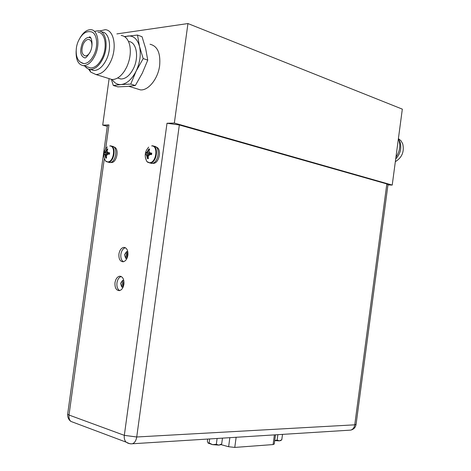 <?xml version="1.0" encoding="UTF-8"?>
<svg xmlns="http://www.w3.org/2000/svg" width="471" height="471" viewBox="0 0 471 471"><rect width="100%" height="100%" fill="white"/><g stroke="black" fill="none" stroke-linecap="round" stroke-linejoin="round"><path stroke-width="0.71" d="M387.951 184.92L392.225 185.074L402.328 109.137L187.947 23.55L116.867 33.906M395.928 157.208C399.708 151.597 400.691 145.827 398.878 139.905L398.395 138.704M395.693 158.974C400.344 153.952 401.798 148.33 400.05 142.107L398.707 139.451M395.334 161.688C402.016 157.561 404.483 151.621 402.729 143.867L400.986 140.752L398.407 138.615M105.657 148.854L108.954 124.939L107.459 125.168L107.4 125.563M107.3 126.322L102.707 125.115L108.954 124.939M349.129 430.211L350.683 430.117C352.909 429.422 354.263 427.662 354.751 424.824L356.082 424.294L387.992 184.603L386.826 183.92L179.339 124.962L167.005 123.261L174.352 123.049L187.947 23.55M392.225 185.074L174.352 123.049M119.681 290.583C117.514 289.253 116.608 286.68 116.955 282.865C117.573 279.38 118.992 277.26 121.224 276.501M123.449 261.735C121.394 260.41 120.535 257.914 120.882 254.24C121.536 250.625 123.025 248.452 125.357 247.717M109.089 78.781L102.707 125.115M136.531 88.683L140.435 89.89C148.389 90.726 158.044 78.745 159.645 65.587C160.682 53.123 157.473 46.011 150.013 44.245M123.902 284.219C123.231 287.911 121.712 290.054 119.357 290.648C116.172 290.419 114.718 287.752 114.995 282.659C115.672 278.95 117.202 276.807 119.587 276.224C122.737 276.471 124.173 279.138 123.902 284.219M127.882 255.205C127.17 259.026 125.586 261.222 123.137 261.788C120.04 261.517 118.639 258.915 118.933 253.981C119.646 250.142 121.241 247.946 123.72 247.393C126.776 247.681 128.165 250.289 127.882 255.205M152.41 163.307L153.146 163.378C159.31 163.731 162.171 148.365 156.166 147.14M110.591 162.46L111.321 162.542C116.955 162.884 119.569 148.012 114.029 147.105M111.403 79.469L113.299 85.481L117.862 86.87L127.294 86.446L135.336 85.516L142.307 73.158L147.753 60.135L145.669 48.643L142.036 36.726L137.491 35.06L124.444 36.561M147.753 60.135L143.184 58.563L139.516 46.458L137.491 35.06M135.336 85.516L130.755 84.085L136.131 71.133L143.184 58.563M113.299 85.481L121.124 84.544L130.755 84.085M112.198 79.528C114.453 83.084 117.426 84.756 121.124 84.544C126.893 83.791 131.892 79.316 136.131 71.133C140.046 62.596 141.176 54.371 139.516 46.458C137.438 38.981 133.529 35.502 127.8 36.02L124.886 36.856M128.671 41.53C136.484 41.766 139.286 57.174 133.423 68.613C129.837 75.495 125.645 78.957 120.864 79.004L117.762 78.027M99.687 31.004L105.145 29.697C114.176 29.879 117.332 48.254 110.461 61.984C106.269 70.214 101.412 74.394 95.896 74.512L111.998 79.522C116.496 79.57 120.706 76.667 124.632 70.803L126.593 67.282C129.955 59.935 131.038 52.77 129.849 45.787C128.448 39.499 125.545 36.055 121.147 35.449M111.998 79.522L108.377 78.398M95.896 74.512L90.685 72.092L88.566 69.06M95.171 31.227L98.374 30.75C106.122 30.874 108.813 46.706 102.925 58.569C99.322 65.699 95.154 69.319 90.414 69.431L93.835 70.503C98.574 70.403 102.749 66.8 106.352 59.699C112.233 47.883 109.531 32.099 101.777 31.963M93.835 70.503L90.597 69.437M90.414 69.431C88.242 69.302 86.434 68.207 84.992 66.152M98.027 32.234C105.186 32.346 107.665 46.959 102.236 57.909C98.91 64.503 95.06 67.848 90.673 67.948L87.841 67.053M89.502 37.003L89.184 37.397M79.94 38.069C83.202 32.422 86.823 29.632 90.815 29.685C97.956 29.767 100.411 44.474 94.983 55.519C91.651 62.166 87.8 65.546 83.432 65.657C78.204 64.727 75.778 59.77 76.149 50.786M83.797 63.62C87.683 63.52 91.097 60.523 94.053 54.618C98.857 44.827 96.679 31.793 90.344 31.728C85.704 31.045 81.742 34.1 78.445 40.883C76.367 45.375 75.731 50.214 76.537 55.401C77.497 59.982 79.917 62.72 83.797 63.62L80.429 62.148M90.897 38.116L89.06 37.392C86.481 37.421 84.232 39.387 82.319 43.285C79.552 51.345 80.388 56.237 84.839 57.962L85.086 57.745C85.51 58.422 87.176 56.555 90.096 52.151C94.006 44.392 91.015 35.578 89.337 37.026L89.06 37.392M90.067 52.21C88.595 54.683 86.982 55.925 85.227 55.925C81.666 54.536 80.994 50.615 83.22 44.15C84.751 41.03 86.552 39.458 88.613 39.429C90.927 39.87 92.022 42.107 91.892 46.134M151.456 163.413L151.591 163.413C158.645 163.737 160.964 145.804 153.817 146.245L153.776 146.234M147.099 151.992L148.754 149.042L149.713 149.048L149.083 150.426L149.266 152.003L150.384 152.998L151.774 153.116L151.568 154.612L150.178 154.5L148.807 155.383L148.177 157.049L148.4 158.639L147.441 158.621L146.64 155.359L145.928 154.464L145.404 154.559L145.604 153.069L147.099 151.992L151.638 154.058M145.621 153.063L146.54 153.069L147.706 152.145L148.53 150.526L149.119 150.973M151.585 154.494L146.128 152.969M148.73 149.089L148.53 150.526L148.124 150.426M148.754 149.042L149.389 149.701M147.441 158.621L148.33 158.232M151.727 153.11L150.797 153.099L151.697 153.628M150.797 153.099L150.384 152.998M147.429 158.574L147.629 157.137L148.194 157.002M146.64 155.359L147.246 155.507L147.629 157.137L147.217 157.037M149.625 154.829L146.334 154.565L147.246 155.507L148.765 155.465M146.334 154.565L145.928 154.464M145.604 153.069L151.574 154.559M109.666 162.577L109.778 162.577C116.125 162.895 118.356 145.875 111.915 146.287L111.598 146.21M105.398 151.744L106.964 148.948L107.83 148.948L107.217 150.255L107.347 151.756L108.365 152.698L109.655 152.804L109.46 154.223L108.171 154.117L106.911 154.953L106.352 156.537L106.581 158.044L105.716 158.032L104.962 154.935L104.344 154.088L103.914 154.176L104.109 152.763L105.398 151.744L109.543 153.552M109.472 154.094L104.109 152.763L104.945 152.763L106.004 151.886L106.758 150.349L107.229 150.696M109.478 154.023L104.538 152.669M106.941 148.989L106.758 150.349L106.352 150.255M106.964 148.948L107.541 149.513M105.716 158.032L106.511 157.691M109.608 152.798L108.772 152.792L109.59 153.222M108.772 152.792L108.365 152.698M105.704 157.979L105.893 156.619L106.358 156.513M104.962 154.935L105.563 155.077L105.893 156.619L105.486 156.525M107.676 154.417L104.75 154.182L105.563 155.077L106.87 155.047M104.75 154.182L104.344 154.088M126.605 251.602L125.68 258.332L124.468 254.734L126.605 251.602L127.824 251.761M125.68 258.332L126.646 258.455L127.564 251.726L127.847 251.914M123.031 287.269L122.695 287.239L123.802 280.51M122.666 280.327L121.742 287.063L120.541 283.407L122.666 280.327L123.785 280.451M122.695 287.239L123.108 287.104M121.742 287.063L122.707 287.163M275.5 434.821L274.257 444.041L273.103 444.571L234.77 447.421L228.623 446.726L220.84 444.583M274.734 440.515L277.142 440.102L277.872 434.674M277.142 440.102L279.344 440.874L281.788 439.779L282.512 434.386M274.723 440.597L279.344 440.874L280.763 440.538M208.105 443.117L209.118 442.97L212.58 444.648L208.105 443.117L207.37 441.274L207.67 439.072M209.118 442.97L209.666 438.948M216.324 444.312L218.88 445.13L212.58 444.648L216.324 444.312L217.113 438.477M220.675 444.706L218.88 445.13L221.688 443.941L222.471 438.148M129.631 443.711L126.045 442.11C124.562 440.426 123.991 438.171 124.32 435.351L69.013 415.033L104.268 158.963M386.826 183.92L354.751 424.824L136.725 436.988L124.32 435.351L167.005 123.261M151.591 163.413L147.617 162.242M146.64 161.188L145.362 157.402M151.886 145.81L151.656 145.928C158.709 145.492 156.278 163.254 149.36 162.695L146.834 161.535L149.89 163.019C156.943 163.337 159.269 145.368 152.115 145.81L152.109 145.81M109.778 162.577L106.222 161.582M105.316 160.64L104.25 158.068M110.008 145.875L109.778 145.992C116.125 145.574 113.811 162.413 107.594 161.889L105.522 160.994L108.094 162.195C114.441 162.513 116.673 145.462 110.232 145.88L110.232 145.88M74.024 422.593L70.75 421.362C69.284 419.761 68.707 417.653 69.013 415.033L67.647 414.262L67.724 413.726M130.42 443.823L132.333 443.788C134.647 442.928 136.113 440.662 136.725 436.988L179.339 124.962M229.848 437.683L228.623 446.726M236.136 437.288L234.77 447.421M274.405 434.892L273.103 444.571M128.883 86.317L140.435 89.89M117.609 77.98L120.864 79.004M89.725 69.361L90.685 72.092M83.432 65.657L90.673 67.948M88.613 39.429L89.896 39.87M119.587 276.224L120.923 276.371M123.72 247.393L125.062 247.581M148.701 147.135C144.821 151.397 144.203 156.195 146.834 161.535M153.146 163.378L152.622 163.254M107.364 146.928C103.426 151.056 102.808 155.742 105.522 160.994M111.321 162.542L110.75 162.413M107.459 125.168L67.647 414.262C67.5 417.159 68.536 419.526 70.75 421.362L126.045 442.11L128.124 443.276L130.909 443.859L350.683 430.117C353.68 429.434 355.47 427.568 356.052 424.518M280.716 440.568L281.64 439.89M220.646 444.724L221.594 444.018"/></g></svg>
